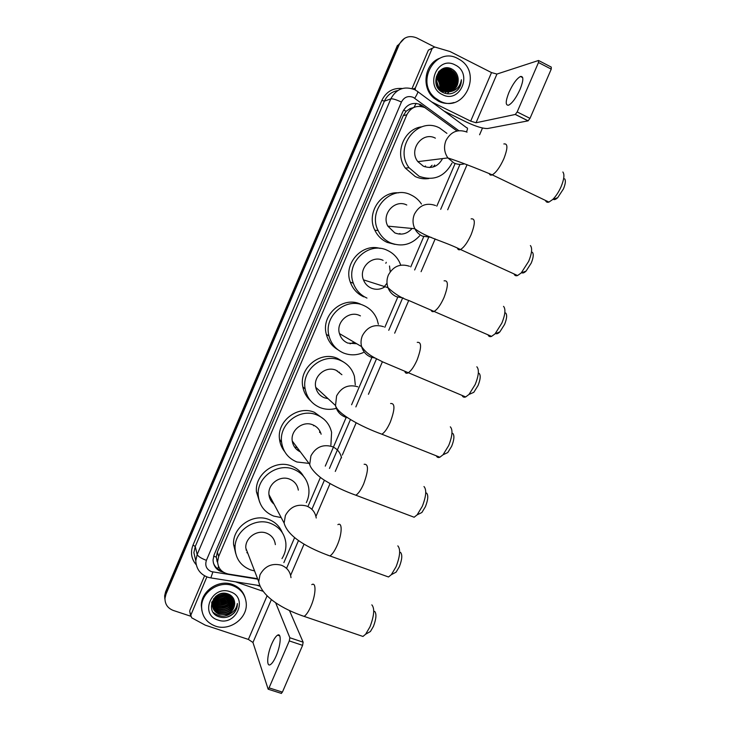 <?xml version="1.0" encoding="UTF-8"?>
<svg xmlns="http://www.w3.org/2000/svg" width="730" height="730" viewBox="0 0 730 730"><rect width="100%" height="100%" fill="white"/><g stroke="black" fill="none" stroke-linecap="round" stroke-linejoin="round"><path stroke-width="1.09" d="M456.98 130.962L424.878 107.629C417.022 104.746 411.026 107.091 406.875 114.683L218.671 556.452L217.595 561.671C218.078 568.396 221.683 572.521 228.408 574.054L257.58 578.717M413.536 107.584L410.315 108.496L406.117 111.252L403.599 110.084M406.117 111.252L410.315 108.496M217.175 561.826L216.317 556.89L217.175 561.826M406.017 111.48L403.206 115.742L217.376 552.108L216.317 556.89M283.87 562.611L294.619 537.563M308.306 505.671L320.424 477.411M325.27 466.123L346.339 417.022M351.595 404.767L371.899 357.463M384.829 327.305L397.74 297.22M410.753 266.897L423.728 236.657M436.805 206.17L455.128 163.465M425.599 108.013L420.681 104.664C412.897 101.799 406.938 104.125 402.823 111.653L214.109 554.882L213.041 559.983C213.47 566.617 217.002 570.732 223.617 572.32M190.639 616.193L173.32 610.462C167.699 608.254 164.925 604.194 164.98 598.281L165.965 594.211L399.237 44.512C403.252 37.166 409.055 34.958 416.657 37.887L434.578 46.975M482.493 128.015L479.592 134.776M164.98 598.281L165.801 592.97L398.306 45.014L404.529 38.307M221.455 570.678C217.449 569.3 214.748 566.681 213.343 562.803M419.668 104.974L422.378 106.708M164.825 598.81L164.651 595.78L164.816 597.03L165.801 592.97L398.306 45.014L399.237 44.512M164.651 595.78L165.628 591.738L397.385 45.516L398.306 45.014M520.079 89.352C523.611 80.327 523.748 76.039 520.463 76.486C516.703 78.594 512.871 83.877 508.974 92.354C505.443 101.324 505.324 105.604 508.618 105.184C512.323 103.14 516.137 97.866 520.079 89.352M412.979 88.951L415.297 88.093L432.251 48.29L428.391 50.114L432.279 48.226M412.003 88.613L428.391 50.114M444.096 111.088L466.443 122.074C476.088 126.582 483.178 128.726 487.713 128.507L528.073 120.861L515.28 114.464L476.033 122.759L470.686 121.143L431.74 101.972M538.877 60.663L551.269 67.096L551.241 69.131L538.475 62.515L538.53 60.49L496.938 74.058L491.518 72.589L450.072 51.556L434.797 47.03L432.251 48.29M515.28 114.464L517.178 111.946L529.998 118.37L551.241 69.131M529.998 118.37L528.073 120.861M517.178 111.946L538.475 62.515M415.297 88.093L415.297 90.018M439.743 100.986L435.025 97.838C414.923 81.952 435.819 45.99 457.856 58.573L459.571 59.55C483.287 73.146 463.65 114.062 439.743 100.986M453.951 102.519C448.758 104.089 443.667 103.678 438.684 101.306L433.985 98.167C421.009 87.773 424.468 63.61 439.807 58.217M457.929 89.699C460.292 86.87 461.442 83.549 461.387 79.743C460.101 86.888 456.049 90.903 449.233 91.788C455.648 89.972 458.613 85.501 458.13 78.384C457.546 74.296 455.593 71.257 452.253 69.25C438.566 61.21 428.474 85.894 442.727 92.409C448.366 94.982 453.43 94.07 457.929 89.699M455.137 64.952C473.232 73.265 459.982 104.18 442.453 94.635C424.185 86.487 437.535 55.161 455.137 64.952M449.789 91.679C457.829 88.777 459.38 75.674 452.007 70.901L450.793 70.162C439.889 63.82 429.724 82.034 440.436 89.735L442.462 90.995L449.461 91.779M439.98 90.447L441.467 91.314L449.589 91.779M449.963 91.633C458.13 88.85 459.791 75.591 452.345 70.773L451.131 70.034C440.226 63.683 430.043 81.915 440.765 89.617L442.8 90.885L449.233 91.788M449.096 91.807C456.624 88.485 457.728 76.02 450.638 71.421L449.434 70.682L442.115 69.925M449.279 91.779C456.925 88.558 458.139 75.929 450.985 71.294L449.771 70.554L442.28 69.843M448.393 91.898C455.41 88.184 456.086 76.358 449.297 71.932L448.092 71.193L441.486 70.263M448.567 91.88C455.712 88.257 456.496 76.276 449.625 71.805L448.421 71.066L441.641 70.18M447.673 91.944C454.27 85.538 454.361 79.032 447.955 72.434L440.874 70.655M447.855 91.934C454.598 85.556 454.744 79.013 448.284 72.306L441.029 70.554M446.952 91.934C452.938 85.447 452.828 79.123 446.623 72.936L440.29 71.102M447.134 91.934C453.275 85.474 453.211 79.096 446.952 72.817L440.436 70.983M446.212 91.871C451.596 85.364 451.295 79.214 445.309 73.438L439.725 71.595M446.395 91.889C451.934 85.383 451.678 79.196 445.638 73.31L439.862 71.467M445.464 91.761C450.246 85.264 449.762 79.324 443.995 73.931L439.177 72.133M445.656 91.788C450.583 85.291 450.145 79.296 444.324 73.812L439.314 71.996M444.707 91.588C448.886 85.164 448.22 79.451 442.699 74.424L438.666 72.735M444.899 91.633C449.224 85.191 448.603 79.415 443.028 74.305L438.794 72.58M443.931 91.35C447.508 85.054 446.669 79.579 441.413 74.916L438.173 73.401M444.123 91.414C447.855 85.081 447.061 79.543 441.732 74.788L438.292 73.228M443.137 91.04C446.121 84.926 445.118 79.707 440.135 75.4L437.708 74.141M443.338 91.122C446.468 84.963 445.51 79.679 440.455 75.272L437.827 73.949M442.316 90.639C444.707 84.762 443.566 79.844 438.867 75.874L437.279 74.962M442.526 90.748C445.063 84.808 443.95 79.816 439.186 75.756L438.018 75.044M441.029 91.095L441.367 90.383M441.467 90.128C443.274 84.571 441.988 79.981 437.617 76.349L436.896 75.893M441.687 90.264C443.639 84.625 442.38 79.944 437.927 76.23L436.987 75.646M440.582 89.471C441.796 84.315 440.391 80.099 436.367 76.823M440.81 89.653C442.17 84.379 440.792 80.072 436.677 76.705L436.64 76.677M439.624 88.604C440.226 84.625 439.113 81.176 436.294 78.247M439.871 88.85C440.619 84.589 439.442 80.939 436.348 77.9M438.429 88.741L438.529 87.855M438.548 87.344L436.166 79.926M438.839 87.719L436.175 79.451M441.942 69.971L438.83 71.595M442.106 69.897L438.383 72.124M441.312 70.308L440.792 70.445M440.628 70.491L439.469 70.938M441.467 70.217L440.957 70.363M440.783 70.418L439.405 70.992M440.701 70.682L440.172 70.783M440.847 70.582L440.327 70.691M440.154 70.737L439.642 70.883M439.533 71.586L438.976 71.604M438.986 72.115L438.42 72.097M439.122 71.978L438.557 71.969M436.221 81.212L438.137 86.742M450.474 91.496C456.013 89.106 458.559 84.735 458.13 78.384M440.245 89.188C440.81 84.726 439.542 80.793 436.458 77.389M445.318 92.984L445.665 92.473M445.857 92.181L446.714 90.575M447.125 89.571C449.142 82.819 447.472 77.27 442.124 72.945M449.707 88.804C451.788 81.961 450.118 76.349 444.707 71.951M451.012 88.412C453.129 81.532 451.469 75.874 446.021 71.449L442.462 69.751M442.444 69.751L441.331 69.478M452.335 88.02C454.48 81.094 452.819 75.4 447.335 70.947L450.957 75.017M443.448 68.456L448.503 70.5L443.63 68.392M450.009 69.916L445.446 67.963M448.12 67.908L451.186 69.469L448.685 67.99M440.117 89.069C440.619 84.735 439.387 80.902 436.421 77.572M447.271 93.805L448.959 91.925M449.479 91.177L450.255 89.817M450.638 88.996L451.76 82.061M449.726 75.665L445.857 71.513L442.316 69.825M442.289 69.815L441.212 69.551M449.835 69.98L445.172 68.009M456.241 91.241C459.608 88.257 461.323 84.424 461.387 79.743M564.646 178.832C565.905 180.52 565.504 183.878 563.451 188.897L557.702 197.675C555.767 199.472 554.307 200.011 553.294 199.29M545.502 200.44C546.086 202.091 547.226 202.639 548.942 202.091L552.72 199.5C555.913 196.315 558.705 192.045 561.105 186.679C564.108 179.325 564.692 174.433 562.866 172.006M435.372 138.153C422.36 131.017 408.262 149.915 417.861 161.649L423.373 166.203C431.74 169.159 438.128 166.613 442.553 158.574M451.979 163.128C444.406 176.915 433.428 181.296 419.075 176.268L409.046 167.718C393.406 147.332 417.724 115.906 439.697 128.051L446.915 133.362M428.82 178.549C424.13 179.233 419.613 178.567 415.26 176.56L405.351 168.119C394.191 153.273 403.982 128.708 421.876 126.81M432.096 165.272L429.751 167.544M425.49 165.984L424.769 166.778M434.715 164.989L433.136 167.015M532.371 252.261C533.803 254.049 533.429 257.654 531.23 263.083L526.093 271.058C524.268 272.819 522.835 273.376 521.813 272.728M514.029 273.914C514.668 275.584 515.855 276.132 517.579 275.538L521.211 272.956L528.693 261.303C531.905 253.356 532.471 248.109 530.391 245.554M406.774 205.011C394.903 198.797 381.069 214.209 387.84 226.136L394.848 232.906C401.509 235.407 407.249 233.929 412.067 228.463M419.64 235.817C411.401 244.742 401.71 247.105 390.568 242.907C385.029 240.343 380.887 236.228 378.14 230.58C367.226 210.012 391.006 184.38 411.072 194.974C415.361 197.009 418.828 200.038 421.484 204.062M394.93 244.386L387.119 242.369C381.644 239.841 377.547 235.781 374.828 230.196C366.177 213.58 380.403 191.16 398.534 192.848M399.967 233.5L398.936 234.047M505.68 312.997C507.25 314.867 506.875 318.691 504.567 324.467L499.895 331.831C498.17 333.555 496.792 334.121 495.752 333.546M487.996 334.805C488.671 336.466 489.867 336.986 491.582 336.375L495.077 333.82L501.884 323.062C505.26 314.594 505.817 309.027 503.536 306.354M383.104 260.373C371.935 254.761 358.439 268.102 363.449 279.846C364.954 283.687 367.555 286.452 371.232 288.122C376.032 290.038 380.649 289.573 385.066 286.735M366.971 298.077C360.401 295.102 355.848 290.138 353.311 283.185C345.327 263.019 368.477 240.809 387.374 250.381C392.776 252.881 396.828 256.823 399.538 262.216L400.761 265.173M363.823 296.864C357.326 293.925 352.827 289.016 350.309 282.154C343.173 263.95 361.843 242.871 380.12 248.419M389.501 265.985L390.231 271.761M387.01 283.194L383.387 287.729M385.823 263.302L386.252 262.298M479.145 373.368C480.842 375.329 480.477 379.381 478.05 385.522L473.797 392.329L469.837 394.063M462.09 395.441C462.802 397.074 463.997 397.567 465.676 396.938L469.016 394.428L475.221 384.473C478.77 375.485 479.309 369.59 476.845 366.788M360.428 315.871L359.543 315.46C348.913 310.341 335.773 322.149 339.45 333.583C340.782 338.045 343.538 341.211 347.726 343.073L356.714 343.739M363.321 352.553C356.714 355.437 350.099 355.574 343.492 352.982C336.065 349.688 331.247 344.049 329.048 336.055C323.271 316.473 345.783 296.772 363.786 305.523C370.137 308.379 374.581 313.079 377.118 319.621L378.359 324.257M337.972 349.789C332.041 346.294 328.171 341.147 326.356 334.367C320.643 315.022 342.881 295.568 360.684 304.209M354.242 342.288L350.044 343.812M452.764 433.383C454.58 435.445 454.224 439.734 451.678 446.24L447.791 452.545L444.059 454.297M436.312 455.812C437.051 457.4 438.237 457.865 439.862 457.226L443.028 454.781L448.695 445.555C452.418 436.029 452.956 429.797 450.328 426.84M341.895 374.7L336.092 370.274C325.872 365.566 313.088 376.242 315.734 387.311C316.856 392.275 319.731 395.76 324.339 397.759L328.099 398.699M335.837 408.481C330.462 409.868 325.224 409.585 320.123 407.614C311.984 404.091 307.001 397.932 305.186 389.117C301.07 370.174 322.988 352.334 340.326 360.383C347.453 363.522 352.161 368.832 354.424 376.306L355.291 384.892M310.661 400.852C306.463 397.093 303.835 392.402 302.795 386.772C298.725 368.057 320.379 350.446 337.506 358.403L343.511 361.989M339.34 372.145L339.623 372.966M337.607 371.433L337.525 370.959M426.557 493.051C428.474 495.223 428.099 499.749 425.444 506.629L421.894 512.487L418.39 514.239M410.671 515.928L414.138 517.241L417.131 514.86L422.323 506.301C426.201 496.236 426.758 489.648 423.984 486.545M321.127 434.213C319.84 429.76 317.048 426.63 312.759 424.823C302.868 420.462 290.376 430.28 292.255 441.002C293.086 446.057 295.805 449.698 300.395 451.897M308.982 463.395L296.873 461.99C288.131 458.303 283.048 451.733 281.607 442.28C278.769 423.947 300.167 407.513 316.975 414.987C324.768 418.327 329.641 424.121 331.593 432.342L330.891 445.154M284.645 451.569C281.78 448.001 280.074 443.904 279.517 439.296C276.707 421.173 297.84 404.949 314.457 412.34L324.029 419.303M297.293 447.745L294.5 446.961M313.608 425.188L313.626 425.8M293.506 442.672L292.529 442.462M319.74 430.837L319.64 432.534M298.889 449.881L296.836 449.616M400.514 552.373C402.513 554.672 402.13 559.445 399.356 566.69L396.098 572.137L392.849 573.871M385.157 575.778L388.506 576.983L391.326 574.683L396.089 566.717C400.131 556.105 400.706 549.161 397.823 545.876M298.324 490.122C297.438 484.848 294.518 481.18 289.545 479.117C279.9 475.048 267.682 484.209 268.95 494.593C269.343 498.508 271.04 501.702 274.042 504.165M271.441 499.274L269.863 498.526M281.178 517.57L273.732 516.092C264.488 512.296 259.332 505.425 258.247 495.478C256.403 477.712 277.345 462.355 293.734 469.317C302.101 472.812 307.093 478.971 308.708 487.795C309.429 492.896 308.644 497.833 306.335 502.605M259.752 502.413L256.449 491.837C254.615 474.281 275.31 459.115 291.507 466.014C296.754 468.067 300.769 471.489 303.543 476.27M272.755 501.738L271.359 501.309M374.636 611.357C376.689 613.784 376.288 618.812 373.413 626.431L370.411 631.514L367.409 633.22M359.753 635.356L362.965 636.451L365.62 634.233L370 626.805C374.198 615.645 374.809 608.336 371.835 604.86M275.356 544.626C274.653 539.087 271.688 535.254 266.441 533.137C256.996 529.332 245.006 537.983 245.8 548.066L248.903 556.123M246.704 550.411L246.019 549.964M254.588 570.942L250.7 569.929C241.028 566.078 235.817 558.979 235.069 548.641C234.001 531.394 254.56 516.867 270.611 523.383C279.453 526.978 284.536 533.429 285.832 542.737C286.352 548.349 285.065 553.641 281.981 558.623M235.708 553.532L233.564 544.352C232.496 527.306 252.808 512.971 268.667 519.422C275.164 521.923 279.7 526.312 282.282 532.59M247.735 553.084L246.804 552.656M276.132 655.978C280.813 645.43 281.643 632.545 277.61 635.155C275.785 636.259 273.841 639.17 271.77 643.869C267.189 654.153 266.185 667.256 270.31 664.665C272.117 663.57 274.06 660.677 276.132 655.978M189.873 611.941L190.804 615.226L206.882 576.873M189.882 610.344L204.582 575.815M256.732 585.168L259.597 586.154M289.491 610.59L303.132 642.181L302.594 645.347L289.29 640.913L289.856 637.746L275.621 602.697M190.804 615.226L191.671 617.79L205.294 625.172L248.373 639.425L252.954 642.482L268.156 689.202L269.06 687.861L282.41 692.122L302.594 645.347M282.41 692.122L281.132 693.345M269.06 687.861L289.29 640.913M262.782 591.19L235.462 581.801M215.405 626.103C206.526 622.681 201.927 616.275 201.599 606.885C201.343 592.322 218.927 580.359 232.697 585.642C240.973 588.891 245.499 594.841 246.266 603.491C247.506 618.346 229.749 631.413 215.405 626.103M201.927 610.891L201.316 605.599C201.06 591.081 218.589 579.155 232.313 584.429C238.756 586.811 243.008 591.163 245.052 597.478M234.476 601.438C233.737 597.861 231.62 595.37 228.125 593.974C213.79 588.353 204.099 612.087 218.763 616.722C224.557 618.556 229.667 617.288 234.102 612.917C236.338 610.207 237.432 607.196 237.369 603.865L237.35 603.5C236.392 609.778 232.532 613.465 225.771 614.56C231.456 612.68 234.43 608.92 234.704 603.272L234.476 601.438L234.686 603.236C233.262 611.786 228.089 615.308 219.155 613.802C214.775 611.977 212.466 608.747 212.238 604.111L213.671 598.646M230.096 591.72C248.83 597.359 236.191 626.869 217.996 620.044C199.089 614.578 211.819 584.703 230.096 591.72M212.439 605.964C213.635 608.993 215.733 611.074 218.735 612.187C227.632 613.684 232.788 610.17 234.211 601.657L233.883 599.412M212.01 601.702L211.946 602.925C212.174 607.542 214.474 610.764 218.836 612.589C227.742 614.085 232.906 610.572 234.33 602.049L233.901 599.458M233.344 598.308L233.381 598.919C231.967 607.387 226.847 610.873 218.005 609.377C214.885 608.209 212.758 606.028 211.636 602.843C212.494 606.603 214.72 609.167 218.316 610.572C227.185 612.068 232.322 608.574 233.737 600.087L233.618 598.819M211.654 602.788C212.384 606.739 214.638 609.468 218.425 610.973C227.295 612.47 232.432 608.975 233.855 600.48L233.7 598.992M212.339 604.303L217.905 608.975C226.738 610.472 231.848 606.986 233.262 598.536L233.244 598.135M212.384 603.455L217.494 607.396C226.017 608.92 231.109 605.608 232.788 597.459M212.366 603.664L217.595 607.789C226.254 609.304 231.355 605.918 232.906 597.624M212.503 602.578L217.093 605.827C225.068 607.406 230.132 604.394 232.268 596.793M212.466 602.798L217.193 606.219C225.305 607.789 230.379 604.695 232.405 596.957M212.704 601.693L216.682 604.267C224.146 605.864 229.129 603.163 231.656 596.164M212.64 601.921L216.783 604.65C224.375 606.256 229.384 603.473 231.821 596.319M212.977 600.79L216.281 602.715C223.216 604.321 228.116 601.931 230.963 595.552M212.904 601.018L216.381 603.099C223.453 604.705 228.371 602.241 231.145 595.698M213.352 599.859L215.888 601.182C222.294 602.761 227.057 600.69 230.169 594.986M213.251 600.096L215.989 601.566C222.531 603.144 227.322 601 230.379 595.123M213.844 598.901L215.496 599.659C221.363 601.182 225.944 599.449 229.247 594.457M213.717 599.148L215.587 600.033C221.601 601.575 226.227 599.759 229.485 594.585M214.492 597.906L215.104 598.144C220.405 599.604 224.758 598.217 228.161 593.983M214.31 598.153L215.195 598.518C220.652 599.996 225.068 598.527 228.454 594.101M215.341 596.848C219.839 597.879 223.681 596.793 226.847 593.581M215.104 597.113C219.867 598.345 223.9 597.195 227.203 593.673M216.655 595.707C219.867 596.008 222.686 595.205 225.132 593.308M216.253 595.999C219.839 596.483 222.96 595.598 225.616 593.362M219.493 594.156L221.929 593.463M218.37 594.658L223.143 593.308M215.751 596.41L212.339 604.513C212.567 609.148 214.875 612.379 219.255 614.213L225.771 614.56M211.846 602.15L211.946 602.925M214.145 598.408L216.719 598.938M227.094 595.762L228.682 594.193M213.507 599.549L217.02 600.443M227.596 597.195L229.831 594.777M213.023 600.671L217.321 601.949M228.107 598.636L230.826 595.452M229.129 601.566L232.076 597.888M213.224 612.397C220.816 618.055 227.924 617.306 234.54 610.143M219.593 594.12L221.765 593.49M219 595.744L223.636 594.32M219.182 597.259L224.247 595.689M213.58 599.403L215.487 599.996M219.593 600.288L225.433 598.481M228.609 595.999L229.704 594.704M219.821 601.821L226.026 599.905M220.058 603.363L226.601 601.337M220.305 604.905L227.176 602.779M220.825 608.035L228.326 605.708M226.346 617.306C233.299 615.18 236.976 610.7 237.359 603.856L237.35 603.5M217.759 568.816L218.535 566.425M413.956 107.392L416.146 103.386M216.226 557.109L213.644 556.132M403.206 115.742L406.875 114.683M217.376 552.108L218.671 556.452M458.832 130.679L413.363 97.4C408.152 95.475 404.174 97.026 401.427 102.054L206.407 560.348C204.774 565.586 206.426 569.345 211.362 571.617L257.754 579.164M210.13 577.786L207.968 577.257C200.33 574.455 196.27 568.971 195.777 560.795L197.173 554.499L390.824 98.851C396.29 88.859 404.201 85.784 414.558 89.635M196.096 564.618C191.287 558.861 190.265 552.355 193.012 545.091L381.854 100.384L384.409 101.169L390.824 98.851C392.722 98.587 396.253 99.654 401.427 102.054M259.396 585.588L210.833 577.904L212.886 572.001M381.854 100.384C386.161 91.679 392.968 87.719 402.266 88.503M397.677 90.602C391.554 91.743 387.128 95.265 384.409 101.169L195.248 546.496L193.888 552.665L195.75 560.695M165.965 594.211L165.628 591.738M417.87 91.724L466.744 127.814C467.857 127.714 467.757 129.046 466.443 131.829M415.242 89.991L417.277 91.287C418.5 91.213 417.651 93.531 414.74 98.24M206.407 560.348C201.188 558.377 198.104 556.424 197.173 554.499L195.248 546.496L193.012 545.091M286.571 568.314L298.506 540.51M311.892 509.339L324.412 480.176M329.458 468.423L350.418 419.595M355.866 406.902L376.525 358.777M388.752 330.307L402.622 298.004M414.649 269.981L428.592 237.505M440.683 209.337L459.973 164.405M421.712 106.215L422.734 105.905M409.585 108.834L410.57 109.555M476.033 122.759L496.938 74.058M470.686 121.143L491.518 72.589M467.072 132.121C457.911 128.772 450.875 131.573 445.966 140.525C443.584 146.712 444.223 152.515 447.864 157.917L453.859 162.927C457.318 164.533 460.876 164.825 464.526 163.812M503.846 143.956C507.916 143.235 507.907 148.181 503.819 158.811C499.922 167.289 496.062 172.627 492.221 174.844C490.697 175.483 489.72 175.036 489.283 173.494M435.582 205.531C426.375 202.365 419.33 205.239 414.439 214.155C412.45 219.109 412.578 223.964 414.832 228.727C416.565 232.103 419.111 234.576 422.451 236.146L431.156 237.314M471.115 218.891C475.376 218.188 475.367 223.462 471.087 234.741C467.529 242.543 463.997 247.47 460.484 249.505C458.942 250.189 457.938 249.751 457.454 248.191M409.521 266.286C400.277 263.274 393.224 266.204 388.351 275.073C386.635 279.262 386.517 283.459 387.986 287.666C389.628 291.881 392.448 294.902 396.454 296.727L403.279 297.986M444.086 280.831C448.466 280.165 448.439 285.74 444.004 297.557C440.701 304.848 437.425 309.447 434.177 311.354C432.653 312.057 431.631 311.637 431.111 310.077M383.597 326.712C374.317 323.846 367.254 326.83 362.399 335.672C360.912 339.267 360.638 342.918 361.596 346.613C363.038 351.504 366.04 354.962 370.603 356.988L375.32 358.12M417.25 342.37C421.721 341.768 421.666 347.653 417.076 360.018C414.001 366.843 410.972 371.141 407.97 372.921C406.473 373.632 405.451 373.231 404.913 371.698M357.81 386.809C348.502 384.089 341.43 387.137 336.594 395.943L335.526 405.533C336.74 410.963 339.861 414.759 344.888 416.93L347.298 417.66M390.596 403.517C395.14 403.015 395.04 409.229 390.295 422.141C387.429 428.519 384.619 432.543 381.863 434.204L378.834 433.045M341.521 457.892C340.363 452.509 337.242 448.74 332.168 446.587C322.824 444.013 315.734 447.116 310.916 455.894L309.721 464.38C310.15 467.985 317.231 476.124 325.845 481.088C334.906 486.572 344.907 491.281 355.848 495.214L352.891 494.128M364.142 464.271C368.723 463.897 368.559 470.448 363.659 483.917C360.994 489.894 358.384 493.662 355.848 495.214L414.138 517.241M316.227 518.017C315.269 512.268 312.084 508.281 306.664 506.045C297.274 503.618 290.184 506.775 285.384 515.517L284.125 523.091C287.939 537.234 309.21 548.504 329.933 555.941L327.067 554.937M337.88 524.642C342.498 521.695 342.188 534.068 337.169 545.346C334.678 550.958 332.269 554.49 329.933 555.941L388.506 576.983M290.996 577.658C290.257 571.627 287.018 567.466 281.287 565.193C271.87 562.912 264.771 566.115 259.99 574.829L258.703 581.646C261.714 596.693 283.012 609.322 304.109 616.385L301.362 615.472M311.801 584.639C316.437 581.573 315.953 594.923 310.834 606.438C308.498 611.713 306.253 615.025 304.109 616.385L362.965 636.451M252.954 642.482L271.377 599.567M248.373 639.425L267.098 595.78M289.856 637.746L303.132 642.181M216.308 557.273L217.595 561.671M195.777 560.795L193.888 552.665L195.777 560.822M290.622 575.368L304.054 544.106M315.935 516.457L330.06 483.579M335.28 471.434L341.494 456.962M342.306 455.073L356.176 422.789M368.422 394.291L382.401 361.751M394.674 333.181L408.727 300.459M421.091 271.679L435.171 238.92M447.691 209.766L467.072 164.67M409.658 108.797L410.625 109.509M522.707 77.635L520.463 76.486M515.362 114.437L528.155 120.833M435.025 97.838L433.985 98.167M557.702 197.675L552.72 199.5M417.861 161.649L447.864 157.917C459.371 161.677 474.153 167.316 492.221 174.844L548.942 202.091M409.046 167.718L405.351 168.119M526.093 271.058L521.211 272.956M387.84 226.136L414.832 228.727C426.612 237.67 442.909 240.845 460.484 249.505L517.579 275.538M378.14 230.58L374.828 230.196M499.895 331.831L495.077 333.82M363.449 279.846L387.986 287.666C394.611 293.889 401.6 298.187 408.964 300.559L491.582 336.375M353.311 283.185L350.309 282.154M473.797 392.329L469.016 394.428M339.45 333.583L361.596 346.613C367.957 355.656 375.704 358.101 382.721 361.907L465.676 396.938M329.048 336.055L326.356 334.367M447.791 452.545L443.028 454.781M315.734 387.311L335.526 405.533C337.47 413.937 361.323 426.804 381.863 434.204L439.862 457.226M305.186 389.117L302.795 386.772M421.894 512.487L417.131 514.86M292.255 441.002L309.721 464.38M281.607 442.28L279.517 439.296M396.098 572.137L391.326 574.683M268.95 494.593L284.125 523.091M258.247 495.478L256.449 491.837M370.411 631.514L365.62 634.233M245.8 548.066L258.703 581.646M235.069 548.641L233.564 544.352M279.736 635.866L277.61 635.155M268.156 689.202L281.497 693.454M190.63 615.983L189.709 611.092M201.599 606.885L201.316 605.599"/></g></svg>
